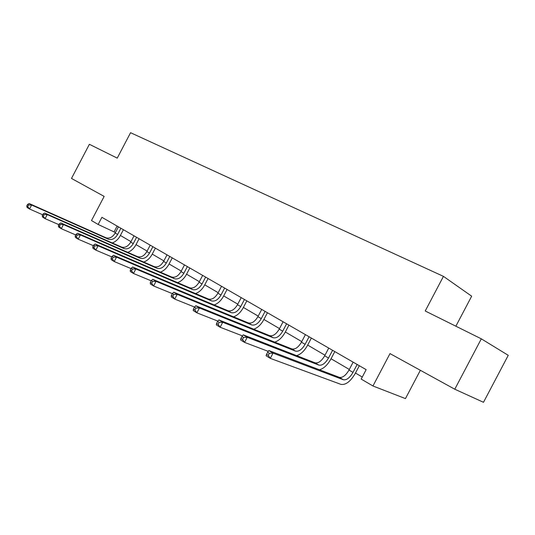 <?xml version="1.0" encoding="UTF-8"?>
<svg xmlns="http://www.w3.org/2000/svg" width="535" height="535" viewBox="0 0 535 535"><rect width="100%" height="100%" fill="white"/><g stroke="black" fill="none" stroke-linecap="round" stroke-linejoin="round"><path stroke-width="0.8" d="M455.867 326.196L471.669 296.189L443.448 276.368L130.56 132.7L117.239 158.126L89.378 144.296L71.489 178.443L104.158 196.405L91.492 220.56L98.146 224.466L115.426 232.551M443.448 276.368L425.225 310.989L481.319 338.836L508.25 355.32L483.493 402.3L454.777 389.219L390.002 353.602L372.955 385.989L405.45 398.602L420.356 370.294M481.319 338.836L454.777 389.219M372.955 385.989L361.192 379.074L366.154 369.652L101.904 217.31L98.146 224.466M120.395 235.46L130.975 241.659M136.03 244.615L147.112 251.102M152.248 254.105L163.864 260.906M169.087 263.962L181.265 271.091M186.575 274.201L199.354 281.677M204.758 284.841L218.173 292.692M223.677 295.915L237.774 304.168M243.378 307.444L258.204 316.118M263.909 319.462L279.504 328.59M285.322 331.994L301.753 341.611M307.678 345.082L324.992 355.213M331.038 358.751L349.308 369.444M355.474 373.055L362.269 377.035M117.118 226.084L114.122 231.795M353.147 362.148L348.994 370.046C345.804 375.47 342.601 377.911 339.384 377.362L268.817 350.539L273.044 353.127L270.289 358.363L340.949 384.377C345.77 385.146 350.565 381.462 355.327 373.323L359.333 365.719M357.159 364.469L352.993 372.393C349.796 377.837 346.593 380.291 343.383 379.75L273.044 353.127L269.332 353.314L267.64 352.271L266.544 354.364L268.229 355.407L269.332 353.314M268.229 355.407L270.289 358.363L266.076 355.748L266.544 354.364M268.817 350.539L267.64 352.271M328.744 348.084L324.685 355.802C321.555 361.098 318.358 363.439 315.088 362.824L243.224 334.836L247.237 337.297L244.562 342.4L268.256 351.368M332.583 350.298L328.503 358.042C325.367 363.359 322.17 365.713 318.907 365.111L247.237 337.297L243.592 337.458L241.987 336.468L240.917 338.508L242.515 339.498L243.592 337.458M319.448 369.779C323.742 368.582 327.56 364.99 330.897 359.018L334.81 351.582M242.515 339.498L244.562 342.4L240.556 339.919L240.917 338.508M243.224 334.836L241.987 336.468M305.418 334.636L301.446 342.186C298.376 347.362 295.18 349.609 291.863 348.934L218.915 319.923L222.727 322.264L220.119 327.233L242.435 335.88M309.09 336.749L305.104 344.326C302.021 349.522 298.824 351.783 295.514 351.12L222.727 322.264L219.143 322.398L217.611 321.455L216.568 323.441L218.093 324.384L219.143 322.398M296.637 355.641C300.81 354.337 304.448 350.9 307.538 345.342L311.363 338.066M218.093 324.384L220.119 327.233L216.314 324.872L216.568 323.441M218.915 319.923L217.611 321.455M283.095 321.769L279.21 329.152C276.194 334.208 273.01 336.375 269.647 335.652L195.783 305.732L199.415 307.959L196.867 312.814L217.892 321.12M286.606 323.789L282.707 331.205C279.685 336.281 276.495 338.454 273.144 337.739L199.415 307.959L195.884 308.073L194.432 307.177L193.416 309.116L194.867 310.012L195.884 308.073M274.743 342.126C278.809 340.768 282.286 337.478 285.188 332.248L288.933 325.133M194.867 310.012L196.867 312.814L193.249 310.567L193.416 309.116M195.783 305.732L194.432 307.177M261.715 309.437L257.91 316.673C254.948 321.615 251.771 323.702 248.38 322.926L173.755 292.217L177.212 294.344L174.731 299.078L194.553 307.05M265.079 311.383L261.267 318.639C258.298 323.601 255.115 325.695 251.724 324.932L177.212 294.344L173.741 294.431L172.357 293.581L171.361 295.474L172.745 296.33L173.741 294.431M253.73 329.199C257.689 327.828 261.04 324.665 263.775 319.709L267.44 312.741M172.745 296.33L174.731 299.078L171.28 296.938L171.361 295.474M173.755 292.217L172.357 293.581M241.211 297.62L237.493 304.709C234.584 309.544 231.414 311.551 227.997 310.735L152.749 279.33L156.046 281.356L153.619 285.984L172.33 293.628M244.441 299.48L240.71 306.588C237.787 311.444 234.624 313.463 231.207 312.654L156.046 281.356L152.629 281.43L151.311 280.614L150.342 282.467L151.659 283.282L152.629 281.43M233.548 316.827C237.413 315.449 240.65 312.4 243.251 307.692L246.836 300.864M151.659 283.282L153.619 285.984L150.328 283.938L150.342 282.467M152.749 279.33L151.311 280.614M221.543 286.285L217.899 293.227C215.037 297.955 211.887 299.894 208.443 299.038L132.693 267.025L135.843 268.958L133.476 273.479L151.198 280.828M224.64 288.071L220.982 295.032C218.12 299.781 214.963 301.733 211.519 300.884L135.843 268.958L132.479 269.018L131.222 268.242L130.273 270.048L131.53 270.83L132.479 269.018M214.16 304.963C217.939 303.592 221.069 300.657 223.556 296.156L227.067 289.468M131.53 270.83L133.476 273.479L130.333 271.533L130.273 270.048M132.693 267.025L131.222 268.242M202.651 275.391L199.08 282.199C196.271 286.834 193.135 288.706 189.671 287.81L113.527 255.269L116.543 257.121L114.222 261.541L131.035 268.597M205.627 277.11L202.043 283.931C199.227 288.586 196.091 290.465 192.627 289.582L116.543 257.121L113.233 257.161L112.029 256.419L111.099 258.184L112.303 258.933L113.233 257.161M195.522 293.581C199.221 292.23 202.257 289.395 204.637 285.075L208.082 278.521M112.303 258.933L114.222 261.541L111.22 259.676L111.099 258.184M113.527 255.269L112.029 256.419M184.495 264.925L180.997 271.599C178.229 276.14 175.112 277.946 171.635 277.023L95.197 244.02L98.079 245.792L95.812 250.119L111.782 256.894M187.357 266.577L183.846 273.271C181.077 277.825 177.948 279.644 174.477 278.722L98.079 245.792L94.822 245.819L93.665 245.11L92.762 246.842L93.913 247.551L94.822 245.819M177.6 282.654C181.218 281.323 184.167 278.581 186.454 274.428L189.831 268.002M93.913 247.551L95.812 250.119L92.936 248.334L92.762 246.842M95.197 244.02L93.665 245.11M167.034 254.861L163.596 261.401C160.881 265.855 157.778 267.6 154.287 266.651L77.642 233.253L80.404 234.945L78.184 239.178L93.364 245.685M169.789 256.446L166.345 263.013C163.616 267.473 160.507 269.232 157.023 268.282L80.404 234.945L77.194 234.965L76.09 234.283L75.201 235.975L76.304 236.657L77.194 234.965M160.346 272.148C163.891 270.844 166.766 268.189 168.966 264.183L172.277 257.877M76.304 236.657L78.184 239.178L75.428 237.473L75.201 235.975M77.642 233.253L76.09 234.283M150.221 245.164L146.857 251.59C144.182 255.951 141.093 257.643 137.595 256.666L60.816 222.934L63.464 224.56L61.298 228.699L75.743 234.952M152.876 246.695L149.492 253.135C146.817 257.516 143.728 259.214 140.23 258.245L63.464 224.56L60.308 224.56L59.245 223.911L58.375 225.569L59.438 226.218L60.308 224.56M143.728 262.05C147.205 260.772 150.007 258.198 152.127 254.326L155.377 248.14M59.438 226.218L61.298 228.699L58.656 227.061L58.375 225.569M60.816 222.934L59.245 223.911M134.031 235.835L130.727 242.134C128.092 246.414 125.023 248.053 121.525 247.056L44.679 213.03L47.22 214.588L45.094 218.648L58.857 224.653M136.585 237.306L133.268 243.626C130.634 247.919 127.564 249.571 124.06 248.568L47.22 214.588L44.111 214.582L43.094 213.96L42.238 215.585L43.255 216.207L44.111 214.582M127.711 252.326C131.122 251.075 133.857 248.574 135.91 244.829L139.1 238.757M43.255 216.207L45.094 218.648L42.559 217.076L42.238 215.585M44.679 213.03L43.094 213.96M118.422 226.833L115.179 233.026C112.584 237.226 109.541 238.811 106.037 237.787L29.184 203.527L31.625 205.025L29.545 209.004L42.666 214.769M120.89 228.251L117.633 234.464C115.032 238.677 111.982 240.268 108.478 239.252L31.625 205.025L28.562 205.005L27.586 204.403L26.75 205.995L27.726 206.597L28.562 205.005M112.27 242.957C115.62 241.733 118.288 239.305 120.281 235.674L123.411 229.709M27.726 206.597L29.545 209.004L27.111 207.493L26.75 205.995M29.184 203.527L27.586 204.403M352.993 372.393L348.994 370.046M343.383 379.75L339.384 377.362M328.503 358.042L324.685 355.802M318.907 365.111L315.088 362.824M305.104 344.326L301.446 342.186M295.514 351.12L291.863 348.934M282.707 331.205L279.21 329.152M273.144 337.739L269.647 335.652M261.267 318.639L257.91 316.673M251.724 324.932L248.38 322.926M240.71 306.588L237.493 304.709M231.207 312.654L227.997 310.735M220.982 295.032L217.899 293.227M211.519 300.884L208.443 299.038M202.043 283.931L199.08 282.199M192.627 289.582L189.671 287.81M183.846 273.271L180.997 271.599M174.477 278.722L171.635 277.023M166.345 263.013L163.596 261.401M157.023 268.282L154.287 266.651M149.492 253.135L146.857 251.59M140.23 258.245L137.595 256.666M133.268 243.626L130.727 242.134M124.06 248.568L121.525 247.056M117.633 234.464L115.179 233.026M108.478 239.252L106.037 237.787"/></g></svg>
